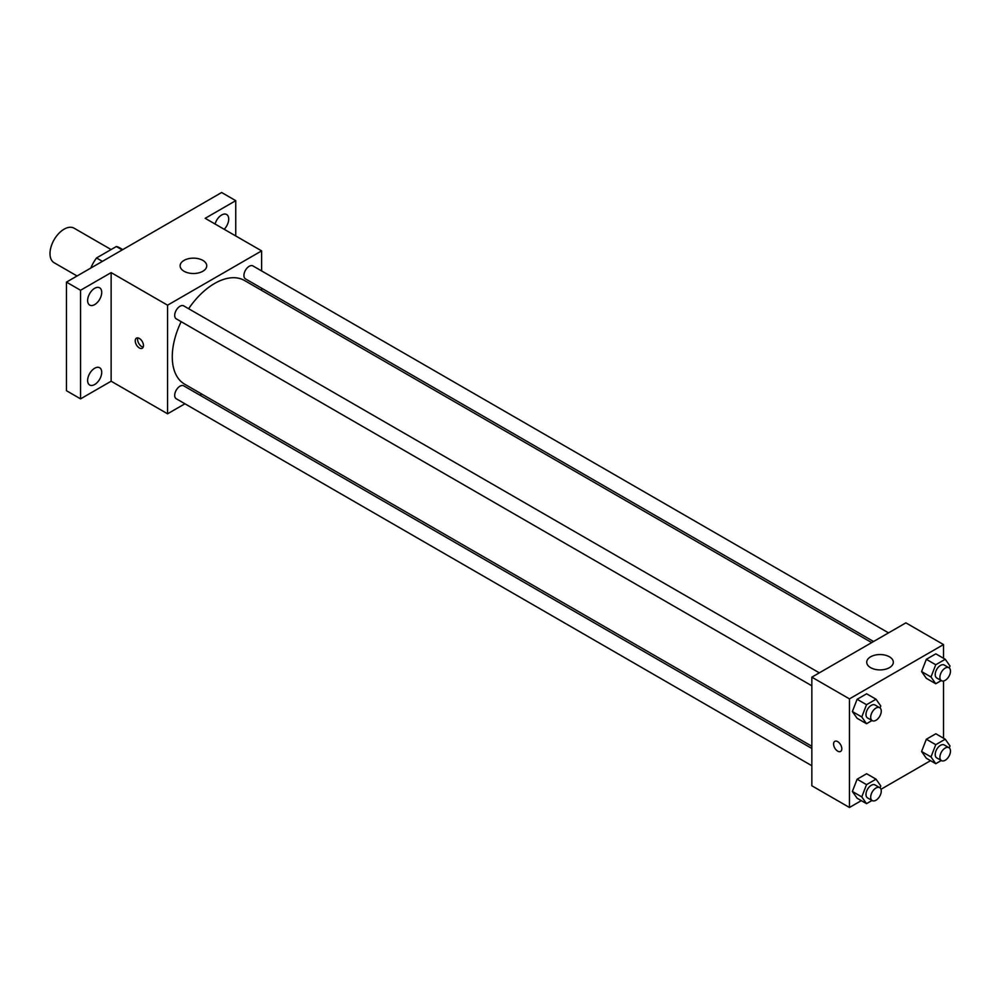 <?xml version="1.0" encoding="UTF-8"?>
<svg xmlns="http://www.w3.org/2000/svg" width="1000" height="1000" viewBox="0 0 1000 1000"><rect width="100%" height="100%" fill="white"/><g stroke="black" fill="none" stroke-linecap="round" stroke-linejoin="round"><path stroke-width="1.5" d="M111.1 249.55L74.088 228.188A19.95 11.525 120 0 0 58.712 233.525A19.95 11.525 120 0 0 50 253.612A19.95 11.525 120 0 0 54.138 262.738L77.075 275.988M102.413 261.363L96.538 257.962L116.325 246.537A25.75 14.863 120 0 1 119.312 247.6L122.775 249.6M91.15 267.863L91.15 267.288A25.75 14.863 120 0 1 96.538 257.962M122.212 249.925L116.325 246.537M184.925 403.775L167.562 413.8L111.137 381.213L80.562 398.862L66.463 390.725L66.463 282.113L221.65 192.512L235.75 200.662L235.75 235.963M201.762 394.05L199.875 395.15M94.675 384.525A9.975 5.763 -60 0 1 89.688 385.025A9.975 5.763 -60 0 1 88.162 377.025A9.975 5.763 -60 0 1 94.675 368.237A9.975 5.763 -60 0 1 99.663 367.75A9.975 5.763 -60 0 1 101.188 375.737A9.975 5.763 -60 0 1 94.675 384.525M94.675 304.6A9.975 5.763 -60 0 1 89.688 305.087A9.975 5.763 -60 0 1 88.162 297.1A9.975 5.763 -60 0 1 94.675 288.3A9.975 5.763 -60 0 1 99.663 287.812A9.975 5.763 -60 0 1 101.188 295.8A9.975 5.763 -60 0 1 94.675 304.6M111.137 381.213L111.137 272.613L80.562 290.262L66.463 282.113M80.562 398.862L80.562 290.262M167.562 413.8L167.562 305.188L111.137 272.613M167.562 305.188L261.625 250.888L205.188 218.312L235.75 200.662M184.025 271.25A13.3 7.675 180 0 1 180.125 265.825A13.3 7.675 180 0 1 193.438 258.15A13.3 7.675 180 0 1 206.737 265.825A13.3 7.675 180 0 1 198.525 272.925A13.3 7.675 180 0 1 184.025 271.25M215.062 224.013A9.975 5.763 -60 0 1 221.65 215A9.975 5.763 -60 0 1 226.637 214.5A9.975 5.763 -60 0 1 224.188 229.275M181.163 321.675A59.85 34.562 120 0 0 172.275 356.775A59.85 34.562 120 0 0 184.662 384.188L811.838 746.275M871.688 642.6L244.525 280.512A59.85 34.562 120 0 0 188.637 308.725M261.625 250.888L261.625 270.938M261.625 288.2L261.625 290.375M888.525 632.875L252.938 265.925A7.475 4.312 120 0 0 247.188 267.925A7.475 4.312 120 0 0 243.925 275.45A7.475 4.312 120 0 0 245.463 278.875L873.575 641.513M811.838 748.462L183.725 385.825A7.475 4.312 120 0 0 177.963 387.825A7.475 4.312 120 0 0 174.7 395.35A7.475 4.312 120 0 0 176.25 398.762L811.838 765.725M811.838 685.788L176.25 318.837A7.475 4.312 -60 0 1 176.25 310.2A7.475 4.312 -60 0 1 183.725 305.887L819.312 672.837M143.463 345.575A5.825 3.362 60 0 1 142.262 348.25A5.825 3.362 60 0 1 136.438 344.888A5.825 3.362 60 0 1 136.438 338.162A5.825 3.362 60 0 1 140.925 339.725A5.825 3.362 60 0 1 143.463 345.575M143.188 347.125A5.825 3.362 60 0 1 138.812 343.512A5.825 3.362 60 0 1 137.875 337.912M861.3 800.638L849.45 807.487L811.838 785.763L811.838 677.163L905.888 622.85L943.512 644.575L943.512 658.263M930.525 760.675L880.987 789.275M926.338 678.325L921.587 671.562L926.338 659.325L935.837 653.838L926.338 659.325L921.587 671.562L926.338 678.325L935.75 683.75L931 677L935.75 664.75L945.25 659.262L950 666.025L949.25 667.962M857.113 798.225L852.362 791.462L857.113 779.212L866.625 773.737L857.113 779.212L852.362 791.462L857.113 798.225L866.525 803.65L861.775 796.9L866.525 784.65L876.025 779.163L880.775 785.925L880.025 787.862M943.512 680.987L943.512 738.188M849.45 807.487L849.45 698.875L943.512 644.575M926.338 758.263L921.587 751.5L926.338 739.25L935.837 733.763L926.338 739.25L921.587 751.5L926.338 758.263L935.75 763.688L931 756.925L935.75 744.688L945.25 739.2L950 745.95L949.25 747.9M857.113 718.288L852.362 711.538L857.113 699.287L866.625 693.8L857.113 699.287L852.362 711.538L857.113 718.288L866.525 723.725L861.775 716.963L866.525 704.712L876.025 699.225L880.775 705.987L880.025 707.925M849.45 698.875L811.838 677.163M870.612 667.65A13.3 7.675 180 0 1 866.725 662.225A13.3 7.675 180 0 1 880.025 654.55A13.3 7.675 180 0 1 893.325 662.225A13.3 7.675 180 0 1 885.113 669.325A13.3 7.675 180 0 1 870.612 667.65M841.812 748.763A5.825 3.362 60 0 1 840.612 751.438A5.825 3.362 60 0 1 834.788 748.075A5.825 3.362 60 0 1 834.788 741.35A5.825 3.362 60 0 1 839.275 742.913A5.825 3.362 60 0 1 841.812 748.763M840.612 751.425A5.825 3.362 60 0 1 834.788 748.075A5.825 3.362 60 0 1 834.788 741.35M872.025 720.537L866.525 723.725M879.712 707.712L875.013 705A7.475 4.312 120 0 0 869.25 707A7.475 4.312 120 0 0 865.987 714.525A7.475 4.312 120 0 0 867.537 717.95L872.237 720.662A7.475 4.312 120 0 0 879.712 716.35A7.475 4.312 120 0 0 879.712 707.712A7.475 4.312 120 0 0 873.95 709.725A7.475 4.312 120 0 0 870.688 717.237A7.475 4.312 120 0 0 872.237 720.662M861.775 716.963L852.362 711.538M866.525 704.712L857.113 699.287M876.025 699.225L866.625 693.8M941.25 680.575L935.75 683.75M948.938 667.75L944.237 665.037A7.475 4.312 120 0 0 938.475 667.038A7.475 4.312 120 0 0 935.212 674.562A7.475 4.312 120 0 0 936.762 677.987L941.462 680.7A7.475 4.312 120 0 0 948.938 676.388A7.475 4.312 120 0 0 948.938 667.75A7.475 4.312 120 0 0 943.175 669.75A7.475 4.312 120 0 0 939.912 677.275A7.475 4.312 120 0 0 941.462 680.7M931 677L921.587 671.562M935.75 664.75L926.338 659.325M945.25 659.262L935.837 653.838M872.025 800.475L866.525 803.65M879.712 787.65L875.013 784.938A7.475 4.312 120 0 0 869.25 786.938A7.475 4.312 120 0 0 865.987 794.463A7.475 4.312 120 0 0 867.537 797.887L872.237 800.6A7.475 4.312 120 0 0 879.712 796.275A7.475 4.312 120 0 0 879.712 787.65A7.475 4.312 120 0 0 873.95 789.65A7.475 4.312 120 0 0 870.688 797.175A7.475 4.312 120 0 0 872.237 800.6M861.775 796.9L852.362 791.462M866.525 784.65L857.113 779.212M876.025 779.163L866.625 773.737M941.25 760.512L935.75 763.688M948.938 747.688L944.237 744.963A7.475 4.312 120 0 0 938.475 746.975A7.475 4.312 120 0 0 935.212 754.5A7.475 4.312 120 0 0 936.762 757.913L941.462 760.625A7.475 4.312 120 0 0 948.938 756.312A7.475 4.312 120 0 0 948.938 747.688A7.475 4.312 120 0 0 943.175 749.688A7.475 4.312 120 0 0 939.912 757.212A7.475 4.312 120 0 0 941.462 760.625M931 756.925L921.587 751.5M935.75 744.688L926.338 739.25M945.25 739.2L935.837 733.763"/></g></svg>

